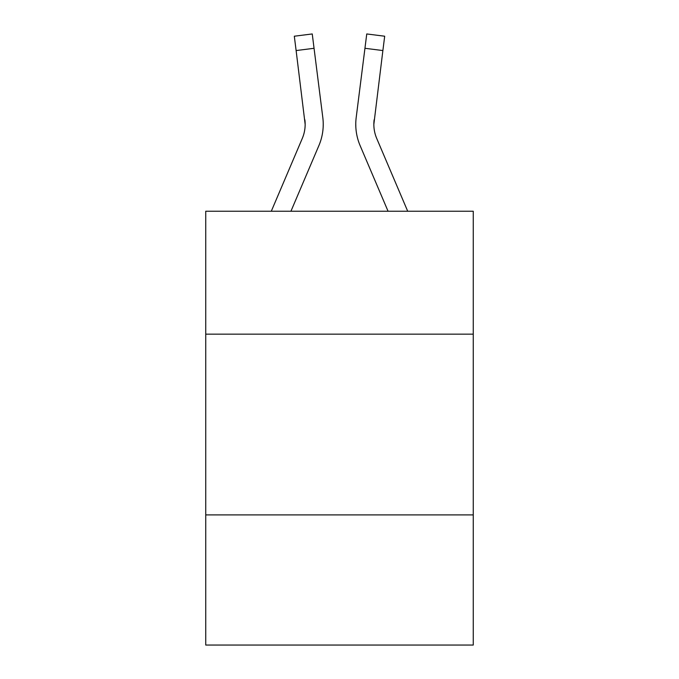 <?xml version="1.0" encoding="UTF-8"?>
<svg xmlns="http://www.w3.org/2000/svg" width="679" height="679" viewBox="0 0 679 679"><rect width="100%" height="100%" fill="white"/><g stroke="black" fill="none" stroke-linecap="round" stroke-linejoin="round"><path stroke-width="1.02" d="M473.263 334.153L473.263 211.237L205.737 211.237L205.737 334.153L473.263 334.153L473.263 645.05L205.737 645.05L205.737 334.153M473.263 514.903L205.737 514.903M318.901 145.569L290.935 211.237L318.901 145.569A54.227 54.227 0 0 0 322.805 117.526L314.054 48.294L296.12 50.56L294.313 36.216L312.247 33.95L314.054 48.294M323.17 126.973L323.229 124.299M322.533 115.362L322.805 117.526L322.533 115.362M407.706 211.237L376.735 138.491A36.148 36.148 0 0 1 373.84 124.393L382.88 50.56L364.946 48.294L366.753 33.95L384.687 36.216L366.753 33.95L384.687 36.216L366.753 33.95L384.687 36.216L366.753 33.95L384.687 36.216L366.753 33.95L384.687 36.216L366.753 33.95L384.687 36.216L366.753 33.95L384.687 36.216L366.753 33.95L384.687 36.216L366.753 33.95L384.687 36.216L366.753 33.95L384.687 36.216L366.753 33.95L384.687 36.216L366.753 33.95L384.687 36.216L366.753 33.95L384.687 36.216L366.753 33.95L384.687 36.216L366.753 33.95L384.687 36.216L366.753 33.95L384.687 36.216L366.753 33.95L384.687 36.216L366.753 33.95L384.687 36.216L366.753 33.95L384.687 36.216L366.753 33.95L384.687 36.216L366.753 33.95L384.687 36.216L366.753 33.95L384.687 36.216L366.753 33.95L384.687 36.216L366.753 33.95L384.687 36.216L366.753 33.95L384.687 36.216L366.753 33.95L384.687 36.216L366.753 33.95L384.687 36.216L366.753 33.95L384.687 36.216L366.753 33.95L384.687 36.216L366.753 33.95L384.687 36.216L366.753 33.95L384.687 36.216L366.753 33.95L384.687 36.216L366.753 33.95L384.687 36.216L366.753 33.95L384.687 36.216L382.88 50.56M360.099 145.569L388.065 211.237L360.099 145.569A54.227 54.227 0 0 1 356.195 117.526L364.946 48.294M373.883 126.09L373.84 124.393A36.148 36.148 0 0 0 376.735 138.491A36.148 36.148 0 0 1 373.84 124.393A36.148 36.148 0 0 0 376.735 138.491A36.148 36.148 0 0 1 373.84 124.393A36.148 36.148 0 0 0 376.735 138.491A36.148 36.148 0 0 1 373.84 124.393A36.148 36.148 0 0 0 376.735 138.491A36.148 36.148 0 0 1 373.84 124.393A36.148 36.148 0 0 0 376.735 138.491A36.148 36.148 0 0 1 373.84 124.393A36.148 36.148 0 0 0 376.735 138.491A36.148 36.148 0 0 1 373.84 124.393A36.148 36.148 0 0 0 376.735 138.491A36.148 36.148 0 0 1 373.84 124.393A36.148 36.148 0 0 0 376.735 138.491A36.148 36.148 0 0 1 373.84 124.393A36.148 36.148 0 0 0 376.735 138.491A36.148 36.148 0 0 1 373.84 124.393A36.148 36.148 0 0 0 376.735 138.491A36.148 36.148 0 0 1 373.84 124.393A36.148 36.148 0 0 0 376.735 138.491A36.148 36.148 0 0 1 373.84 124.393A36.148 36.148 0 0 0 376.735 138.491A36.148 36.148 0 0 1 373.84 124.393A36.148 36.148 0 0 0 376.735 138.491A36.148 36.148 0 0 1 373.84 124.393A36.148 36.148 0 0 0 376.735 138.491A36.148 36.148 0 0 1 373.84 124.393A36.148 36.148 0 0 0 376.735 138.491A36.148 36.148 0 0 1 373.84 124.393A36.148 36.148 0 0 0 376.735 138.491A36.148 36.148 0 0 1 373.84 124.393A36.148 36.148 0 0 0 376.735 138.491A36.148 36.148 0 0 1 373.84 124.393A36.148 36.148 0 0 0 376.735 138.491A36.148 36.148 0 0 1 373.84 124.393M271.294 211.237L302.265 138.491A36.148 36.148 0 0 0 305.16 124.401L296.12 50.56M302.265 138.491A36.148 36.148 0 0 0 305.16 124.401A36.148 36.148 0 0 1 302.265 138.491A36.148 36.148 0 0 0 305.16 124.401A36.148 36.148 0 0 1 302.265 138.491A36.148 36.148 0 0 0 304.871 119.793L305.16 124.393M376.735 138.491A36.148 36.148 0 0 1 374.129 119.793M355.83 126.973L355.771 124.299M294.313 36.216L312.247 33.95"/></g></svg>
